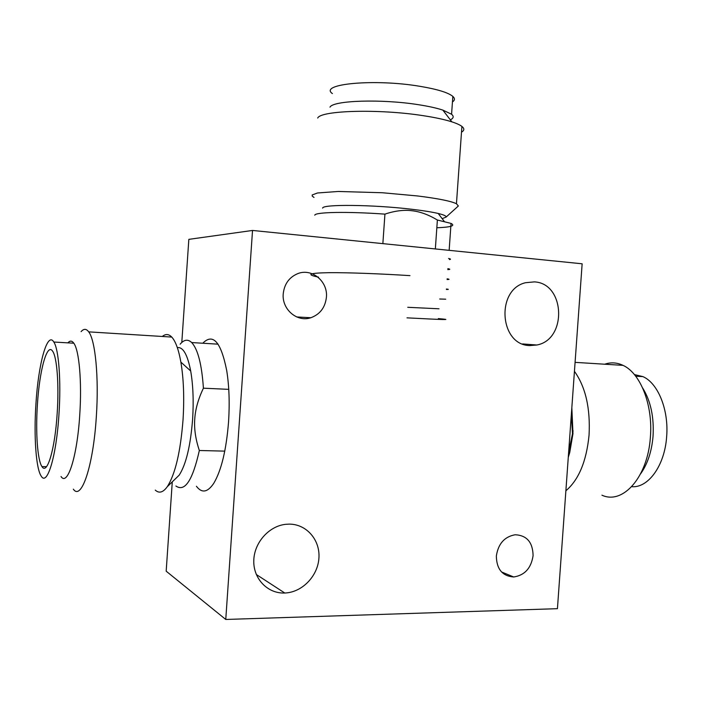 <?xml version="1.0" encoding="UTF-8"?>
<svg xmlns="http://www.w3.org/2000/svg" width="702" height="702" viewBox="0 0 702 702"><rect width="100%" height="100%" fill="white"/><g stroke="black" fill="none" stroke-linecap="round" stroke-linejoin="round"><path stroke-width="1.05" d="M283.231 293.778C281.678 309.31 297.174 322.543 310.872 317.725C320.033 314.32 325.219 307.494 326.412 297.244C328.045 281.52 311.978 267.98 297.92 273.569C289.259 277.158 284.363 283.889 283.231 293.778M496.34 556.072C496.621 569.173 502.413 576.14 513.715 576.983C524.719 575.28 531.177 568.172 533.09 555.633C532.8 542.295 526.825 535.336 515.163 534.757C504.475 536.679 498.201 543.787 496.34 556.072M196.42 486.267C201.851 493.445 207.643 492.444 213.785 483.274C221.384 470.419 226.307 449.956 228.554 421.893C229.773 403.018 229.159 385.924 226.72 370.603C221.016 341.944 213.039 332.818 202.79 343.234M284.371 593.023C267.559 593.576 253.308 578.755 253.782 560.749C254.045 542.751 268.963 525.965 285.837 524.306L289.145 524.122C306.476 524.034 320.209 539.873 318.927 557.985C317.892 576.096 302.114 592.462 284.775 593.014L284.371 593.023M529.826 345.577C499.499 345.34 495.603 289.452 525.605 282.704L534.362 281.888C565.233 283.222 567.321 339.584 536.837 345.007L529.826 345.577M225.763 619.462L557.432 608.678L582.142 263.794L252.527 230.449L225.763 619.462L166.181 571.191L172.28 481.853M252.527 230.449L188.838 239.356L181.8 342.471M601.939 495.182C622.788 504.975 647.814 477.149 650.368 437.337C653.167 405.089 640.435 373.113 623.034 365.365C616.944 362.486 610.837 362.109 604.72 364.215M565.882 490.777C578.729 479.87 586.451 461.346 589.048 435.214C590.479 408.336 585.608 387.03 574.438 371.314M568.278 457.309L569.743 452.509L572.972 433.599L571.832 407.748M571.358 414.259L572.499 433.713L568.638 452.307M631.703 486.688C648.174 488.223 664.706 465.654 666.628 436.881C668.988 409.933 658.011 383.108 642.935 376.623L634.406 374.578M640.628 473.789C647.56 464.04 651.702 451.579 653.035 436.407C654.176 417.137 650.719 400.991 642.663 387.995M382.862 243.629L384.933 214.128C347.358 211.407 314.777 212.074 314.786 215.198M461.495 132.178C464.426 130.484 464.557 128.563 461.907 126.421C459.959 124.912 456.607 123.385 451.86 121.85C444.629 119.533 435.029 117.471 423.078 115.654C379.019 108.722 320.56 110.433 317.716 118.05M457.423 206.827L458.353 205.984L456.449 203.738C450.947 201.088 437.943 198.49 417.444 195.946L382.371 192.743L338.259 191.462L317.515 192.98L312.206 194.954L312.241 196.139L314.022 197.429M442.172 218.664L446.086 217.094C446.472 216.04 443.848 214.838 438.223 213.478C431.905 211.986 422.937 210.565 411.302 209.214C372.569 204.589 322.025 204.15 322.657 208.117M384.933 214.128C394.735 210.846 403.711 209.705 411.855 210.714C420.024 211.6 428.527 214.698 437.381 220.016L435.345 248.938M436.837 227.764C450.921 227.202 455.659 225.754 451.044 223.411L437.381 220.016M452.439 101.948C454.931 100.289 455.063 98.438 452.834 96.402C448.236 92.576 437.267 89.215 419.919 86.311C374.482 78.571 318.427 83.933 332.397 93.585M450.333 119.858C453.632 118.226 454.045 116.348 451.579 114.242L442.857 110.109C436.723 108.082 428.641 106.292 418.629 104.73C381.8 98.789 332.897 100.412 329.993 107.16M180.142 344.208C184.073 339.522 187.925 338.978 191.707 342.558C197.885 349.263 201.79 364.478 203.413 388.188L228.747 389.356M81.099 331.634C83.766 328.545 86.302 328.615 88.715 331.862C95.34 340.189 99 377.518 96.341 416.47C93.34 465.917 81.353 501.105 73.35 489.171M162.311 336.477C165.558 333.748 168.699 333.941 171.744 337.065C175.579 341.198 178.624 349.543 180.87 362.1C183.643 378.624 184.372 397.762 183.055 419.524C180.546 451.763 175.281 474.157 167.269 486.714C163.075 492.506 159.073 493.638 155.265 490.101M177.334 347.622C183.038 346.762 187.487 354.554 190.69 370.998C193.085 384.845 193.734 400.816 192.638 418.918C190.549 445.717 186.065 464.47 179.185 475.149L175.017 479.194M224.772 451.132L199.342 450.5C192.62 480.414 184.81 492.251 175.904 486.003M199.342 450.5C195.586 439.294 194.05 428.834 194.752 419.112C195.323 409.389 198.21 399.078 203.413 388.188M37.417 404.44C39.496 370.051 47.183 341.935 52.764 351.421C57.011 357.502 59.108 384.933 57.178 413.364C54.984 449.306 47.113 475.438 41.98 466.593C37.443 460.284 35.53 432.195 37.417 404.44M58.968 414.162C56.397 456.177 47.209 486.442 41.269 476.193C35.951 468.822 33.749 436.03 35.942 403.764C38.338 363.873 47.288 330.923 53.826 342.032C58.757 349.105 61.214 381.002 58.968 414.162M67.892 342.857C69.981 340.452 71.955 340.575 73.824 343.208C79.177 350.263 81.994 381.958 79.747 414.908C77.211 456.633 67.48 486.688 61.021 476.5M407.002 317.848C444.278 319.822 454.712 320.059 438.329 318.585M407.748 307.3L439.013 308.792M445.7 299.201L439.706 299.008M446.419 289.022C448.973 289.338 448.964 289.478 446.393 289.443M318.515 277.132C305.633 274.5 309.117 273.017 328.94 272.683C348.718 272.481 383.16 273.894 409.968 275.64M447.139 278.834C449.71 279.247 449.692 279.475 447.095 279.528M447.858 268.655C450.438 269.156 450.421 269.471 447.788 269.603M448.578 258.468C450.807 258.968 451.096 259.336 449.447 259.573M296.727 316.953L310.872 317.725M501.526 571.954L513.715 576.983M536.837 345.007L522.621 343.936M284.775 593.014L256.291 574.49M569.743 452.509L568.523 453.825M642.935 376.623L635.705 376.202M573.139 430.975L572.656 431.037M623.034 365.365L575.078 362.355M461.907 126.421L456.449 203.738M438.223 213.478L444.243 221.384M452.834 96.402L451.579 114.242M442.857 110.109L451.86 121.85M446.086 217.094L458.353 205.984M451.044 223.411L449.148 250.342M191.707 342.558L218.085 344.173M190.69 370.998L180.87 362.1M67.91 342.857L69.551 341.462M53.826 342.032L73.824 343.208M41.98 466.593L46.516 466.681M179.185 475.149L167.269 486.714M88.715 331.862L171.744 337.065"/></g></svg>
